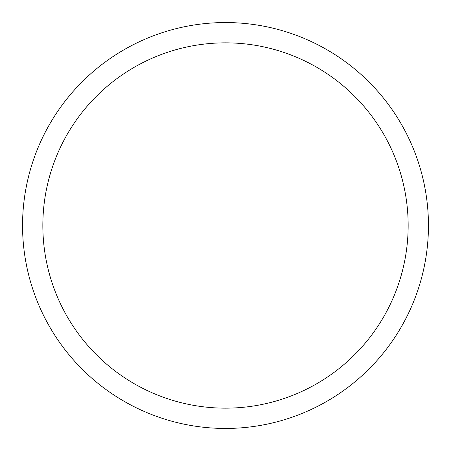 <?xml version="1.0" encoding="UTF-8"?>
<svg xmlns="http://www.w3.org/2000/svg" width="451" height="451" viewBox="0 0 451 451"><rect width="100%" height="100%" fill="white"/><g stroke="black" fill="none" stroke-linecap="round" stroke-linejoin="round"><path stroke-width="0.68" d="M225.5 428.45A202.95 202.95 0 0 0 428.45 225.5A202.95 202.95 0 0 0 225.5 22.55A202.95 202.95 0 0 0 22.55 225.5A202.95 202.95 0 0 0 225.5 428.45A202.95 202.95 0 0 0 428.45 225.5A202.95 202.95 0 0 0 225.5 22.55M225.5 408.155A182.655 182.655 0 0 0 408.155 225.5A182.655 182.655 0 0 0 225.5 42.845A182.655 182.655 0 0 0 42.845 225.5A182.655 182.655 0 0 0 225.5 408.155"/></g></svg>
